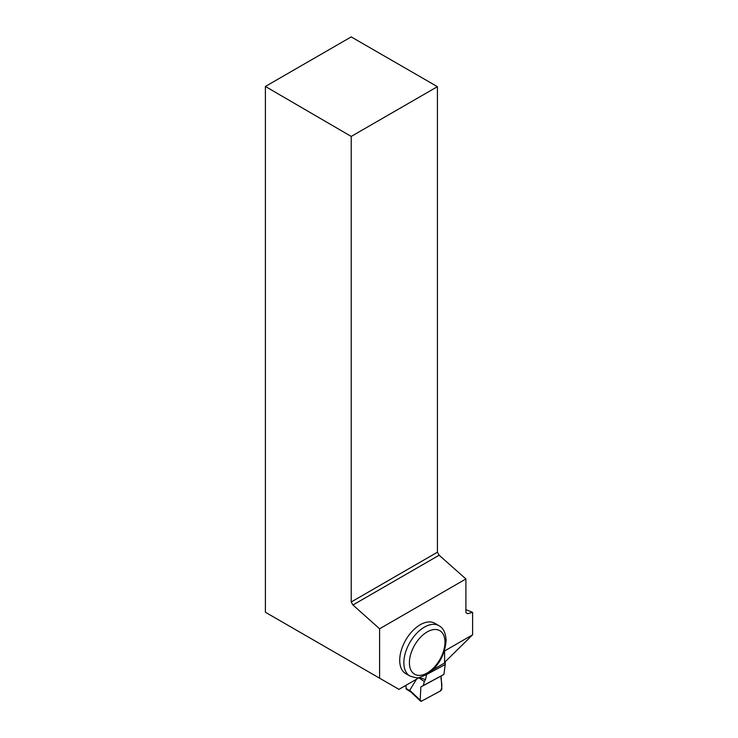 <?xml version="1.0" encoding="UTF-8"?>
<svg xmlns="http://www.w3.org/2000/svg" width="738" height="738" viewBox="0 0 738 738"><rect width="100%" height="100%" fill="white"/><g stroke="black" fill="none" stroke-linecap="round" stroke-linejoin="round"><path stroke-width="1.11" d="M445.226 661.986L445.226 664.514L427.745 673.932M418.907 677.835L424.322 681.543L423.335 685.51L443.907 674.431L445.226 664.514M419.341 677.585L425.485 679.578L426.564 674.661M406.057 685.251L406.057 688.397A1.956 1.172 121.8 0 0 406.463 689.292L411.131 692.189M416.49 679.228L409.747 690.242L410.789 691.737M424.322 681.543L425.485 679.578M409.747 690.242L420.18 700.178L420.854 686.949L441.13 676.036C440.549 680.962 443.483 686.192 440.365 690.999L421.61 701.1L420.18 700.178A1.956 1.172 121.8 0 0 420.466 701.072A1.956 1.172 121.8 0 0 421.61 701.1L440.365 690.999A1.956 1.172 -58.2 0 0 441.804 688.536L441.13 676.036L443.907 674.431M420.18 700.178L420.854 686.949L423.335 685.51M441.13 676.036L420.854 686.949M406.057 686.285A125.82 72.647 180 0 1 405.356 685.657M432.911 669.753L444.599 663.001L444.599 650.962L472.606 634.8L472.606 612.355L465.909 609.643M472.606 634.8L444.599 662.355M351.214 136.429L265.394 86.447L351.214 36.9L437.413 86.669L351.214 136.429L351.214 601.987L437.413 552.218L437.413 86.669M437.413 552.218L439.138 555.216L465.909 578.952L379.59 628.794L379.59 678.185L398.944 689.357L419.682 677.392M472.606 612.355L467.643 613.684L465.909 612.688L465.909 578.952M399.71 660.307A29.059 16.78 -60 0 1 412.394 631.064A29.059 16.78 -60 0 1 434.783 623.278L438.944 625.686A29.059 16.78 -60 0 0 416.555 633.462A29.059 16.78 -60 0 0 403.87 662.715A29.059 16.78 -60 0 0 409.885 676.017L405.725 673.619A29.059 16.78 -60 0 1 399.71 660.307M265.394 86.447L265.394 612.254L379.59 678.185M351.214 601.987L352.939 604.985L379.59 628.794M352.939 604.985L439.138 555.216M406.057 688.397L409.959 690.814M444.968 642.189A25.138 14.511 120 0 0 418.298 639.8A25.138 14.511 120 0 0 418.298 675.353A25.138 14.511 120 0 0 444.968 642.189M410.771 691.847L420.466 701.072M409.885 676.017C415.337 677.844 418.621 678.296 419.738 677.373L426.933 674.44C438.427 666.571 444.82 655.289 446.112 640.584C445.724 632.946 443.335 627.973 438.944 625.686"/></g></svg>
